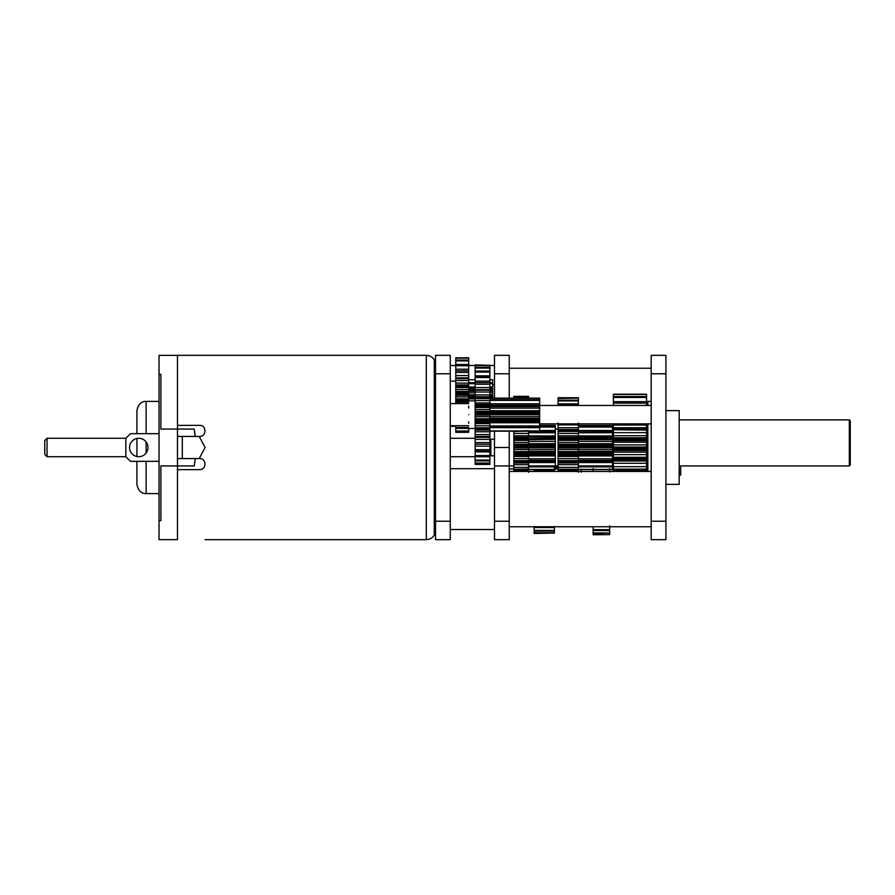 <?xml version="1.0" encoding="UTF-8"?>
<svg xmlns="http://www.w3.org/2000/svg" width="895" height="895" viewBox="0 0 895 895"><rect width="100%" height="100%" fill="white"/><g stroke="black" fill="none" stroke-linecap="round" stroke-linejoin="round"><path stroke-width="1.34" d="M435.518 521.226L435.518 539.663L450.263 539.663L450.263 521.226L435.518 521.226L435.518 355.337L450.263 355.337L450.263 521.226M679.193 419.856L849.333 419.856L850.25 420.773L850.25 465.008L850.25 420.773L849.333 419.856L849.333 465.937L850.25 465.008L849.333 465.937L680.67 465.937L680.67 475.144L679.193 475.144M665.925 373.774L665.925 355.337L651.18 355.337L651.18 373.774L665.925 373.774L665.925 539.663L651.18 539.663L651.18 373.774M593.116 534.617L609.708 534.617L593.116 534.774L593.116 526.763M593.116 529.683L609.708 529.683L609.708 525.88M593.116 530.545L609.708 530.545L609.708 529.683M593.116 532.939L609.708 532.939L609.708 530.545M593.116 533.454L609.708 532.939M609.708 534.617L609.708 533.454M593.116 471.464L593.116 468.555M593.116 469.629L609.708 469.629L609.708 468.555M609.708 472.001L609.708 469.629M534.136 533.073L554.408 533.073L534.136 533.454L534.136 526.506M534.136 471.464L534.136 469.584M534.136 527.513L554.408 527.513L554.408 526.506M534.136 530.444L554.408 530.444L554.408 526.663M534.136 531.104L554.408 531.104L554.408 530.444M534.136 532.782L554.408 532.782L554.408 531.104M554.408 468.633L554.408 469.64L534.136 469.64M554.408 469.64L554.408 470.322L534.136 470.322M534.136 471.005L554.408 471.005L554.408 470.322M513.853 471.464L513.853 431.177L528.598 430.652M513.853 398.141L513.853 396.351L528.598 396.351L513.853 396.384L528.598 396.351L528.598 397.134L513.853 397.134M528.598 472.347L528.598 469.092L513.853 469.271L528.598 469.26L528.598 463.017L513.853 463.017M513.853 454.224L528.598 454.224L528.598 455.163L513.853 455.163M513.853 458.654L528.598 458.654L528.598 455.163M513.853 460.645L528.598 460.645L528.598 458.654M513.853 461.317L528.598 461.317L528.598 460.645M528.598 461.317L528.598 461.921L513.853 461.921M528.598 461.921L528.598 463.017M513.853 467.391L528.598 467.391M528.598 470.367L513.853 470.367M513.853 397.525L528.598 397.134M528.598 398.141L528.598 397.525M513.853 431.479L528.598 431.189M513.853 433.437L528.598 433.437L528.598 431.479M513.853 437.23L528.598 437.23L528.598 433.437M528.598 437.23L528.598 438.203L513.853 438.203M555.325 438.214L513.853 438.986M513.853 440.407L528.598 440.407L528.598 438.986L555.325 439.009M513.853 442.443L528.598 442.443L528.598 440.407M513.853 445.274L528.598 445.274L528.598 442.443M528.598 445.274L528.598 446.146L513.853 446.146M528.598 446.146L528.598 447.075L513.853 447.075M513.853 449.57L528.598 449.57L528.598 447.075M513.853 451.617L528.598 451.617L528.598 449.57M513.853 453.385L528.598 453.385L528.598 451.617M528.598 453.385L528.598 454.224M489.889 431.177L539.663 431.177L539.663 426.154M489.889 430.942L539.663 430.942M489.889 427.139L539.663 427.139L539.663 421.511L489.889 421.511M489.889 425.975L539.663 425.975M489.889 405.256L539.663 405.256L539.663 398.141L489.889 398.141M489.889 419.173L539.663 419.173L539.663 414.262L489.889 414.262M489.889 418.323L539.663 418.323M489.889 416.69L539.663 416.69M539.663 399.629L489.889 399.629M539.663 400.401L489.889 400.401M489.889 411.633L539.663 411.633L539.663 406.766M489.889 408.12L539.663 408.12M475.144 421.344L475.144 412.416L489.889 412.416L489.889 406.598L539.663 406.621M489.889 365.339L475.144 364.892L475.144 365.652L489.889 365.652L475.144 365.339L475.144 367.397L489.889 367.397L489.889 365.652M489.889 371.85L489.889 367.397M489.889 383.452L489.889 371.056L475.144 371.056L475.144 368.069L489.889 368.069M475.144 412.416L475.144 389.661L489.889 389.661L489.889 382.668L492.664 382.691L492.664 383.698L489.889 383.698M489.889 389.661L489.889 390.723M475.144 396.72L489.889 396.72L489.889 390.22L475.144 390.22M489.889 396.72L489.889 398.376M475.144 398.611L489.889 398.611L475.144 398.353L489.889 398.353L489.889 406.151L475.144 406.151M475.144 406.598L489.889 406.151M489.889 412.416L489.889 414.206L475.144 414.206M475.144 420.516L489.889 420.516L489.889 414.206M489.889 420.516L489.889 422.283L475.144 422.283L475.144 421.355L489.889 421.355M475.144 464.36L489.889 464.427L475.144 464.427L475.144 428.414L489.889 428.414L489.889 422.283M489.889 428.414L489.889 430.103L475.144 430.103M475.144 444.244L489.889 444.244L489.889 436.368L475.144 436.391L489.889 436.391L489.889 430.103M450.263 456.718L489.889 456.707L489.889 443.92M489.889 464.36L489.889 456.305M539.663 406.867L539.663 406.296L489.889 406.296M539.663 405.256L539.663 406.296M539.663 411.633L539.663 412.629L489.889 412.629M489.889 413.412L539.663 413.412L539.663 412.629M539.663 413.412L539.663 414.262M539.663 419.173L539.663 419.744L489.889 419.744M489.889 420.437L539.663 420.437L539.663 419.744M539.663 420.437L539.663 421.511M489.889 395.4L492.664 395.4L492.664 392.894L489.889 392.894M475.144 392.894L468.7 392.894M468.7 395.4L475.144 395.4M492.664 392.894L492.664 390.041L489.889 390.041M489.889 388.352L492.664 388.352L492.664 391.328L489.889 391.328M475.144 391.328L468.7 391.328M492.664 398.924L492.664 397.951L489.889 397.951M475.144 397.951L468.7 397.951M475.144 389.661L475.144 382.668L468.7 382.691M468.7 396.955L475.144 396.955M489.889 396.955L492.664 396.955L492.664 397.951M468.7 390.041L475.144 390.041M475.144 383.698L468.7 383.698M492.664 379.782L489.889 379.782L492.664 379.771L492.664 382.892M475.144 379.782L468.7 379.782L475.144 379.771M492.664 395.4L492.664 396.239L489.889 396.239M475.144 396.239L468.7 396.239M492.664 396.239L492.664 396.955M492.664 389.414L489.889 389.414M475.144 389.414L468.7 389.414M492.664 383.698L492.664 387.009L489.889 387.009M492.664 388.352L492.664 387.009M468.7 388.352L475.144 388.352M468.7 408.008L468.7 406.106L468.7 408.008M468.7 423.245L468.7 421.892L468.7 423.245M455.79 425.718L455.79 432.296L468.7 432.296L468.7 428.481L475.144 428.481M475.144 400.837L468.7 400.837L468.7 357.776L455.79 357.776L455.79 371.794M475.144 418.748L489.889 418.748M475.144 416.712L489.889 416.712M489.889 413.289L475.144 413.289M475.144 409.563L489.889 409.563M475.144 407.538L489.889 407.538M489.889 405.357L475.144 405.357M475.144 404.395L489.889 404.395M475.144 400.557L489.889 400.557M489.889 397.749L475.144 397.749M475.144 392.032L489.889 392.032M475.144 384.268L489.889 384.268M489.889 377.545L475.144 377.545L475.144 382.668L489.889 382.668M475.144 377.545L475.144 376.213L489.889 376.213M475.144 376.213L475.144 372.085L489.889 372.085M475.144 372.085L475.144 371.056M475.144 368.069L475.144 367.397M475.144 463.487L489.889 463.487M475.144 463.051L489.889 463.051M475.144 460.88L489.889 460.88M475.144 460.086L489.889 460.086M475.144 455.577L489.889 455.577M475.144 451.102L489.889 451.102M475.144 449.67L489.889 449.67M475.144 442.577L489.889 442.577M489.889 437.398L475.144 437.398M475.144 434.534L489.889 434.534M489.889 429.007L475.144 429.007M475.144 428.414L475.144 427.799L489.889 427.799M475.144 427.799L475.144 425.807L489.889 425.807M475.144 425.807L475.144 422.283M468.7 402.168L455.79 402.168L455.79 403.768M455.79 402.179L455.79 400.524L468.7 400.524M468.7 394.326L455.79 394.326L455.79 400.524M455.79 394.326L455.79 392.648L468.7 392.648M468.7 386.528L455.79 386.528L455.79 392.648M455.79 386.528L455.79 384.917L468.7 384.917M468.7 370.866L455.79 370.866L455.79 384.917M468.7 427.486L455.79 427.486L455.79 428.414L468.7 428.414M455.79 401.228L468.7 401.228M455.79 398.89L468.7 398.89M455.79 396.899L468.7 396.899M468.7 393.52L455.79 393.52M455.79 389.538L468.7 389.538M455.79 387.569L468.7 387.569M468.7 385.902L455.79 385.902M455.79 380.532L468.7 380.532M455.79 378.708L468.7 378.708L455.79 378.686M455.79 377.824L468.7 377.824M455.79 372.421L468.7 372.421M455.79 365.731L468.7 365.731M455.79 364.533L468.7 364.533M455.79 360.886L468.7 360.886M455.79 360.114L468.7 360.114M455.79 358.179L468.7 358.179M455.79 357.899L468.7 357.899M455.79 431.491L468.7 431.491M455.79 431.021L468.7 431.021M494.499 373.774L509.244 373.774L509.244 355.337L494.499 355.337L494.499 398.141M494.499 521.226L494.499 539.663L509.244 539.663L509.244 447.5L494.499 447.5L494.499 521.226L509.244 521.226M494.499 431.177L494.499 447.5M509.244 373.774L509.244 398.141M509.244 431.177L509.244 447.5M468.7 414.653C468.7 396.832 468.7 396.832 468.7 414.653C468.7 432.486 468.7 432.486 468.7 414.653M528.598 437.096L555.325 437.096M528.598 439.658L555.325 439.4M528.598 439.356L555.325 439.356L555.325 432.777L528.598 432.777M528.598 441.392L555.325 441.392L555.325 439.658M528.598 449.402L555.325 449.402L555.325 441.392M555.325 432.777L555.325 431.457L528.598 431.457M528.598 444.379L555.325 444.39M555.325 445.386L528.598 445.386M528.598 446.314L555.325 446.314M555.325 447.198L528.598 447.198M555.325 431.457L555.325 427.072L539.663 427.072M528.598 451.225L555.325 451.225L555.325 449.402M528.598 458.777L555.325 458.777L555.325 451.225M555.325 427.072L555.325 426.445L539.663 426.445M528.598 452.288L555.325 452.288M555.325 452.971L528.598 452.971M528.598 453.843L555.325 453.843M555.325 454.94L528.598 454.94M528.598 460.321L555.325 460.321L555.325 458.777M555.325 426.445L555.325 425.416L539.663 425.416M555.325 461.205L528.598 461.205M528.598 465.915L555.325 465.915L555.325 460.321M528.598 466.866L555.325 466.866L555.325 465.915M528.598 469.405L555.325 469.405L555.325 466.127M528.598 469.584L555.325 469.405M578.371 444.379L612.471 444.379L612.471 439.4M612.471 444.379L612.471 445.386L578.371 445.386M578.371 446.314L612.471 446.314L612.471 445.386M612.471 446.314L612.471 447.198L578.371 447.198M578.371 452.288L612.471 452.288L612.471 447.198M612.471 452.288L612.471 452.971L578.371 452.971M578.371 453.843L612.471 453.843L612.471 452.971M612.471 453.843L612.471 454.94L578.371 454.94M578.371 460.321L612.471 460.321L612.471 454.94M612.471 460.131L612.471 461.205L578.371 461.205M578.371 466.866L612.471 466.866L612.471 461.205M578.371 469.584L612.471 469.584L612.471 466.127M612.471 431.871L612.471 425.416L578.371 425.416M578.371 437.096L612.471 437.096L612.471 431.457L558.1 431.2L558.1 423.067M612.471 437.096L612.471 438.214L558.1 438.203L558.1 437.23L578.371 437.23L578.371 430.596L558.1 430.596M578.371 439.356L612.471 439.356L612.471 438.214M578.371 437.23L578.371 438.986L612.471 439.009M558.1 471.464L558.1 438.203M578.371 439.658L612.471 439.658M578.371 441.392L612.471 441.392M612.471 432.777L578.371 432.777M578.371 449.402L612.471 449.402M578.371 451.225L612.471 451.225M612.471 427.072L578.371 427.072M612.471 426.445L578.371 426.445M578.371 458.777L612.471 458.777M578.371 465.915L612.471 465.915M578.371 469.405L613.388 469.439M578.371 469.237L558.1 469.237L578.371 469.237L578.371 462.95L558.1 462.95M558.1 445.262L578.371 445.262L578.371 442.41L558.1 442.41L558.1 440.374L578.371 440.374L578.371 438.986L558.1 438.986M558.1 437.241L558.1 431.2L578.371 431.2M558.1 405.446L558.1 397.738L578.371 397.738L558.1 398.174M558.1 454.19L578.371 454.19L578.371 455.13L558.1 455.13M558.1 458.654L578.371 458.654L578.371 455.13M558.1 460.634L578.371 460.634L578.371 458.654M558.1 461.261L578.371 461.261L578.371 460.634M578.371 461.261L578.371 461.842L558.1 461.842M578.371 461.842L578.371 462.95M558.1 467.369L578.371 467.369M578.371 469.204L578.371 470.244L558.1 470.244M578.371 472.258L578.371 470.244M558.1 398.488L578.371 398.174M558.1 400.233L578.371 400.233L578.371 398.488M558.1 400.915L578.371 400.915L578.371 400.233M578.371 404.697L578.371 400.915M558.1 403.902L578.371 403.902L578.371 404.92L558.1 404.92M558.1 424.868L578.371 424.868L578.371 423.067M558.1 429.566L578.371 429.566L578.371 424.868M578.371 429.566L578.371 430.596M558.1 431.446L578.371 431.446M558.1 433.404L578.371 433.404M578.371 442.41L578.371 440.374M578.371 445.262L578.371 446.124L558.1 446.124M578.371 446.124L578.371 447.053L558.1 447.053M558.1 449.547L578.371 449.547L578.371 447.053M558.1 451.595L578.371 451.595L578.371 449.547M558.1 453.362L578.371 453.362L578.371 451.595M578.371 453.362L578.371 454.19M581.135 472.135L581.135 468.969M558.1 467.649L554.408 467.649M558.1 468.969L554.408 468.969M647.488 469.439L646.57 469.439M647.488 468.667L646.57 468.667M613.388 468.667L612.471 468.667M647.488 467.179L646.57 467.179M613.388 467.179L612.471 467.179M646.57 439.031L613.388 439.031L613.388 437.756L646.57 437.756L646.57 439.993L613.388 439.993L613.388 439.031M646.57 402.303L646.57 394.203L613.388 394.203L613.388 402.303M646.57 405.446L646.57 401.687L613.388 401.687L613.388 405.446M613.388 429.813L613.388 427.732L646.57 427.732L646.57 423.872M646.57 427.732L646.57 429.813M646.57 437.756L646.57 429.119L613.388 429.119M613.388 429.757L646.57 430.103L613.388 429.757L613.388 437.756M613.388 439.993L613.388 448.305L646.57 448.305L646.57 439.993M646.57 448.305L646.57 450.588L613.388 450.588L613.388 448.305M613.388 450.588L613.388 458.811L646.57 458.811L646.57 450.588M646.57 458.811L646.57 461.003L613.388 461.003L613.388 458.811M646.57 469.069L646.57 461.003M646.57 468.7L646.57 470.703L613.388 470.703L613.388 468.7M646.57 471.464L646.57 470.703M646.57 432.654L613.388 432.654M646.57 444.904L613.388 444.904L613.388 442.219L646.57 442.219M646.57 449.413L613.388 449.413M613.388 423.872L613.388 427.732M613.388 454.638L646.57 454.638M613.388 457.289L646.57 457.289M646.57 459.683L613.388 459.683M613.388 461.003L613.388 466.664L646.57 466.664M613.388 466.664L613.388 469.137L646.57 469.137M646.57 469.293L613.388 469.293M613.388 470.703L613.388 471.464M646.57 403.119L613.388 403.119M646.57 397.447L613.388 397.447M646.57 396.563L613.388 396.563M646.57 394.471L613.388 394.471M665.925 484.363L679.193 484.363L679.193 410.637L665.925 410.637M647.857 423.872L647.857 471.464M651.18 401.419L647.857 401.419L647.857 405.446M646.57 465.937L647.488 465.937M647.488 423.872L647.488 471.464M612.471 458.564L613.388 458.564M494.499 439.21L490.818 439.21L490.818 455.79L494.499 455.79M205.112 539.663L426.3 539.663C429.835 539.517 432.498 537.984 434.288 535.053L434.288 359.947L435.518 359.947M434.288 535.053L435.518 535.053M44.75 447.5L44.75 454.414L44.75 440.586L47.055 438.281L47.055 456.718L44.75 454.414M146.131 461.328L146.131 493.581C141.276 493.727 138.21 490.65 136.913 484.363L136.913 461.328M136.913 456.528L136.913 438.472M136.913 433.672L136.913 410.637C138.21 404.35 141.276 401.273 146.131 401.419L146.131 433.672M159.03 433.672L130.457 433.672L125.848 438.281L125.848 456.718L130.457 461.328L159.03 461.328M129.54 447.5A9.218 9.218 0 0 0 143.368 455.477A9.218 9.218 0 0 0 143.368 439.523A9.218 9.218 0 0 0 129.54 447.5M199.585 425.382L177.467 425.382L199.585 425.382C206.711 425.08 206.734 436.726 199.585 436.436L177.467 436.436L177.467 458.564L199.585 458.564C206.734 458.285 206.711 469.931 199.585 469.618L177.467 469.618L177.467 539.651L159.03 539.64L159.03 520.621L160.876 520.621L160.876 465.937L194.204 465.937L195.289 458.564M177.467 469.618L177.467 465.926M195.289 436.436L194.204 429.063L177.467 429.063L177.467 355.349L159.03 355.36L159.03 374.378L160.876 374.378L160.876 429.063L177.467 429.063L177.467 436.436M177.467 465.937L177.467 458.564M159.03 520.621L159.03 374.378M224.466 539.663L323.856 539.663M199.205 436.436L205.112 447.5L199.205 458.564M177.467 355.337L426.3 355.337C429.835 355.483 432.498 357.015 434.288 359.947M651.18 521.226L665.925 521.226M534.136 470.49L554.408 470.49M513.853 456.472L528.598 456.472M513.853 461.16L528.598 461.16M513.853 464.684L528.598 464.684M513.853 435.809L528.598 435.809M513.853 439.445L528.598 439.445M513.853 444.244L528.598 444.244M513.853 447.97L528.598 447.97M513.853 452.781L528.598 452.781M489.889 427.653L539.663 427.653M489.889 422.764L539.663 422.764M489.889 419.14L539.663 419.14M489.889 414.788L539.663 414.788M489.889 410.727L539.663 410.727M539.663 403.813L489.889 403.813M468.7 398.924L475.144 398.924M492.664 394.863L489.889 394.863M475.144 394.863L468.7 394.863M468.7 390.544L475.144 390.544L468.7 390.533M489.889 390.544L492.664 390.544L489.889 390.533M475.144 387.009L468.7 387.009M475.144 419.912L489.889 419.912M475.144 415.112L489.889 415.112M475.144 411.376L489.889 411.376M475.144 402.94L489.889 402.94M475.144 394.908L489.889 394.908M475.144 387.557L489.889 387.557M475.144 381.113L489.889 381.113M475.144 375.822L489.889 375.822M475.144 451.874L489.889 451.874M475.144 446.18L489.889 446.18M475.144 439.411L489.889 439.411M475.144 431.804L489.889 431.804M475.144 428.28L489.889 428.28M475.144 423.615L489.889 423.615M455.79 399.964L468.7 399.964M455.79 395.31L468.7 395.31M455.79 391.428L468.7 391.428M455.79 386.83L468.7 386.83M455.79 383.127L468.7 383.127M455.79 375.564L468.7 375.564M455.79 369.221L468.7 369.221M455.79 364.489L468.7 364.489M513.853 465.937L494.499 465.937M555.325 435.932L528.598 435.932M528.598 443.651L555.325 443.651M528.598 447.69L555.325 447.69M555.325 430.506L539.663 430.506M528.598 452.143L555.325 452.143M528.598 455.935L555.325 455.935M528.598 462.525L555.325 462.525M612.471 435.932L578.371 435.932M578.371 443.651L612.471 443.651M578.371 447.69L612.471 447.69M612.471 430.506L578.371 430.506M578.371 452.143L612.471 452.143M578.371 455.935L612.471 455.935M578.371 462.525L612.471 462.525M558.1 456.45L578.371 456.45M558.1 461.115L578.371 461.115M558.1 464.65L578.371 464.65M558.1 427.754L578.371 427.754M558.1 435.787L578.371 435.787M558.1 439.434L578.371 439.434M558.1 444.211L578.371 444.211M558.1 447.947L578.371 447.947M558.1 452.758L578.371 452.758M558.1 466.698L555.325 466.698M646.57 435.731L613.388 435.731M613.388 440.776L646.57 440.776M613.388 447.019L646.57 447.019M646.57 425.069L613.388 425.069M613.388 452.154L646.57 452.154M613.388 458.341L646.57 458.341M613.388 463.274L646.57 463.274M450.263 373.774L435.518 373.774M146.131 441.973L146.131 453.027M182.311 436.436L182.311 458.564M426.3 539.663L426.3 355.337M509.244 526.763L651.18 526.763M509.244 471.464L651.18 471.464M509.244 368.237L651.18 368.237M539.663 406.498L489.889 406.498M539.663 423.872L651.18 423.872M539.663 405.446L651.18 405.446M450.263 529.527L494.499 529.527M450.263 468.7L494.499 468.7M492.664 384.839L494.499 384.839M455.79 432.307L468.7 432.307M455.79 381.147L450.263 381.147M450.263 426.3L455.79 426.3M450.263 365.473L455.79 365.473M468.7 365.473L475.144 365.473M489.889 365.473L494.499 365.473M468.7 403.6L450.263 403.6M468.7 425.718L450.263 425.718M558.1 429.063L555.325 429.063M558.1 465.937L555.325 465.937M509.244 468.946L513.853 468.946M613.388 469.215L646.57 469.215M646.57 429.063L647.488 429.063M612.471 436.436L613.388 436.436M475.144 438.281L450.263 438.281M47.055 456.718L125.848 456.718M47.055 438.281L125.848 438.281M146.131 493.581L159.03 493.581M146.131 401.419L159.03 401.419"/></g></svg>
